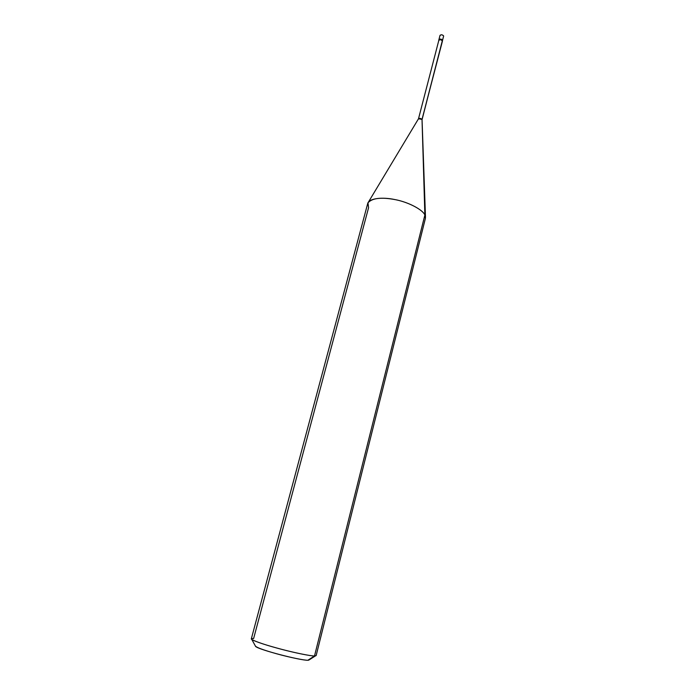 <?xml version="1.0" encoding="UTF-8"?>
<svg xmlns="http://www.w3.org/2000/svg" width="695" height="695" viewBox="0 0 695 695"><rect width="100%" height="100%" fill="white"/><g stroke="black" fill="none" stroke-linecap="round" stroke-linejoin="round"><path stroke-width="1.04" d="M443.488 36.6L443.653 35.966C441.994 34.489 440.786 34.403 440.039 35.714L440.022 35.367C441.203 34.429 442.411 34.628 443.653 35.966L442.394 40.875C441.143 39.528 439.935 39.328 438.754 40.258L438.762 40.588C439.535 39.302 440.752 39.389 442.394 40.866L442.298 40.857C440.726 39.459 439.57 39.372 438.858 40.605L438.84 40.284C439.961 39.398 441.117 39.589 442.298 40.857L422.021 119.444C420.77 118.28 419.598 118.072 418.494 118.81L418.52 119.097M442.55 40.249C441.308 38.92 440.091 38.72 438.91 39.641C440.091 38.72 441.308 38.92 442.55 40.249L443.653 35.966L442.55 40.249C440.908 38.781 439.7 38.685 438.919 39.971C439.7 38.685 440.908 38.781 442.55 40.249L442.411 41.205L442.55 40.249M307.894 660.25L309.301 659.79L307.894 660.25C300.588 660.554 259.487 649.912 255.656 646.506L255.273 645.82C255.969 647.323 263.118 649.99 276.723 653.804C289.389 657.34 304.749 660.45 307.894 660.25L314.514 655.967C310.9 656.141 293.142 652.518 277.957 648.339C264.126 644.639 250.721 639.991 251.321 638.853L367.698 203.557C368.837 198.37 382.241 196.859 394.656 199.517C408.417 202.019 422.986 209.873 424.871 215.05C422.994 210.02 409.225 202.393 395.663 199.726C381.477 196.98 372.251 198.014 367.976 202.836L368.567 207.727L253.623 638.523C251.425 638.384 250.826 638.705 251.825 639.496C256.368 641.963 266.115 645.186 281.067 649.173C295.731 653.074 311.073 656.097 314.514 655.967L307.894 660.25M368.359 202.193L418.52 118.732L422.021 119.444L424.871 215.05L314.514 655.967L424.871 215.05L422.021 119.444L442.411 41.205M442.15 41.457L422.056 119.679M425.496 217.709L424.871 215.05L425.383 218.473L316.138 655.611L314.514 655.967L315.382 655.932L308.632 660.207M440.022 35.367L438.754 40.258M438.84 40.284L418.503 118.758M251.825 639.496L255.656 646.506M422.056 119.644L425.47 216.962"/></g></svg>
